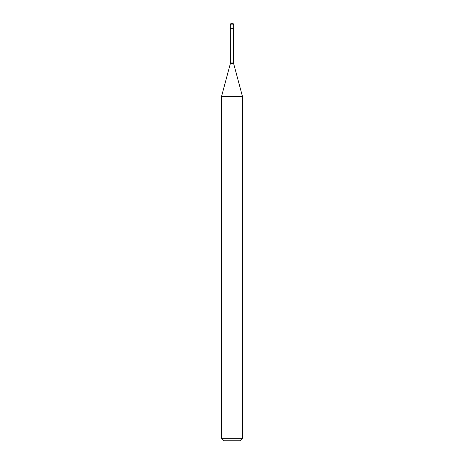 <?xml version="1.0" encoding="UTF-8"?>
<svg xmlns="http://www.w3.org/2000/svg" width="464" height="464" viewBox="0 0 464 464"><rect width="100%" height="100%" fill="white"/><g stroke="black" fill="none" stroke-linecap="round" stroke-linejoin="round"><path stroke-width="0.7" d="M230.428 28.913L233.572 28.913L233.67 28.211L230.33 28.211L233.67 28.211L233.67 24.87L230.33 24.87L230.347 63.609L221.56 96.39L221.56 438.294L242.44 438.294L239.934 440.8L224.066 440.8L221.56 438.294M233.572 28.913L233.653 63.609L242.44 96.39L221.56 96.39M233.572 62.959L230.428 62.959M233.653 63.609L230.347 63.609M233.67 24.87A1.67 1.67 0 0 0 232 23.2A1.67 1.67 0 0 0 230.33 24.87M242.44 96.39L242.44 438.294"/></g></svg>
